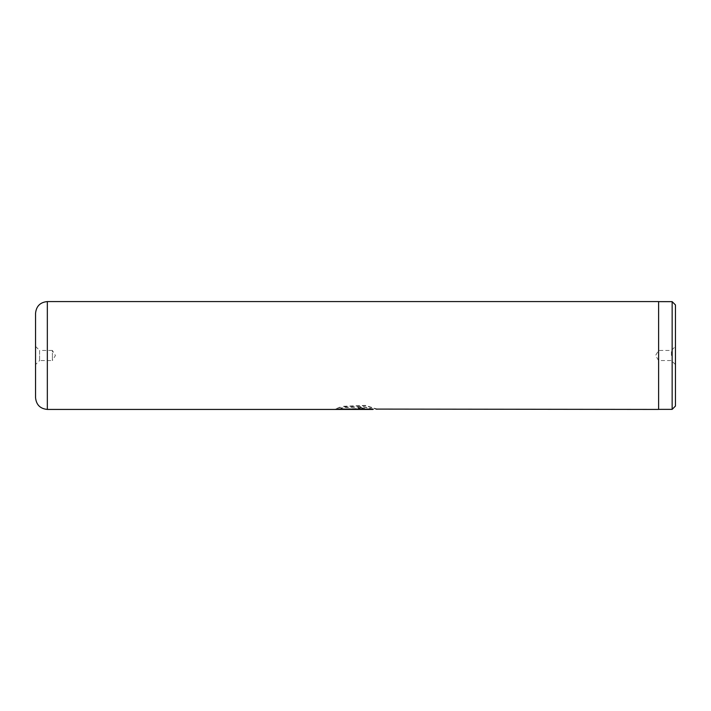 <?xml version="1.0" encoding="UTF-8"?>
<svg xmlns="http://www.w3.org/2000/svg" width="711" height="711" viewBox="0 0 711 711"><rect width="100%" height="100%" fill="white"/><g stroke="black" fill="none" stroke-linecap="round" stroke-linejoin="round"><path stroke-width="0.53" stroke-dasharray="3.56 2.67" d="M675.45 406.061L675.45 304.939M672.153 409.358L672.153 301.642M671.406 355.5L671.406 350.452L671.406 355.5M658.608 409.429L658.608 301.571M35.55 313.364L35.55 364.592L39.594 360.548L39.594 355.5L39.594 360.548L52.392 360.548L52.392 355.5L52.392 360.548L55.422 355.5L52.392 350.452L52.392 355.5L52.392 350.452L39.594 350.452L39.594 355.5L39.594 350.452L35.55 346.408L35.55 397.636M372.955 409.092L363.605 406.985L345.937 407.501L342.951 406.63L365.205 405.705L377.159 409.429M340.667 408.905L358.317 408.905C361.028 408.701 361.028 408.452 358.317 408.158L358.317 407.101L364.61 408.576L358.317 409.323L335.352 409.323L339.982 407.492L342.969 408.203L340.667 408.905L358.317 408.567C361.028 408.372 361.028 408.123 358.317 407.83L358.317 408.158C361.028 408.452 361.028 408.701 358.317 408.905L358.317 408.567C361.028 408.372 361.028 408.123 358.317 407.83L358.317 407.101M658.608 355.5L658.608 301.642L658.608 355.5M358.317 406.781L364.61 408.247L358.317 408.985L335.352 408.985L339.982 407.172L342.969 407.874L340.667 408.567M372.999 409.074L363.605 406.665L345.937 407.172L342.951 406.31L365.205 405.386L377.159 409.092L335.352 409.42M340.667 409.083L364.61 409.42M335.352 409.083L336.561 409.083M364.61 408.852L340.667 408.852M47.335 409.429L47.335 301.571M675.45 364.592L671.406 360.548L658.608 360.548L655.578 355.5L658.608 350.452L671.406 350.452L675.45 346.408M377.159 409.092L375.906 409.092"/><path stroke-width="1.07" d="M672.153 301.642L675.45 304.939L675.45 406.061L672.153 409.358L672.153 301.642L658.608 301.642M375.906 409.092L658.608 409.429L658.608 301.571L47.335 301.571L47.335 409.429C40.18 408.727 36.252 404.799 35.55 397.636L35.55 346.408M340.667 409.189L372.999 409.074M35.55 364.592L35.55 313.364C36.252 306.201 40.18 302.273 47.335 301.571M336.561 409.083L340.667 409.083M658.608 409.358L672.153 409.358M372.955 409.429L47.335 409.429"/></g></svg>

